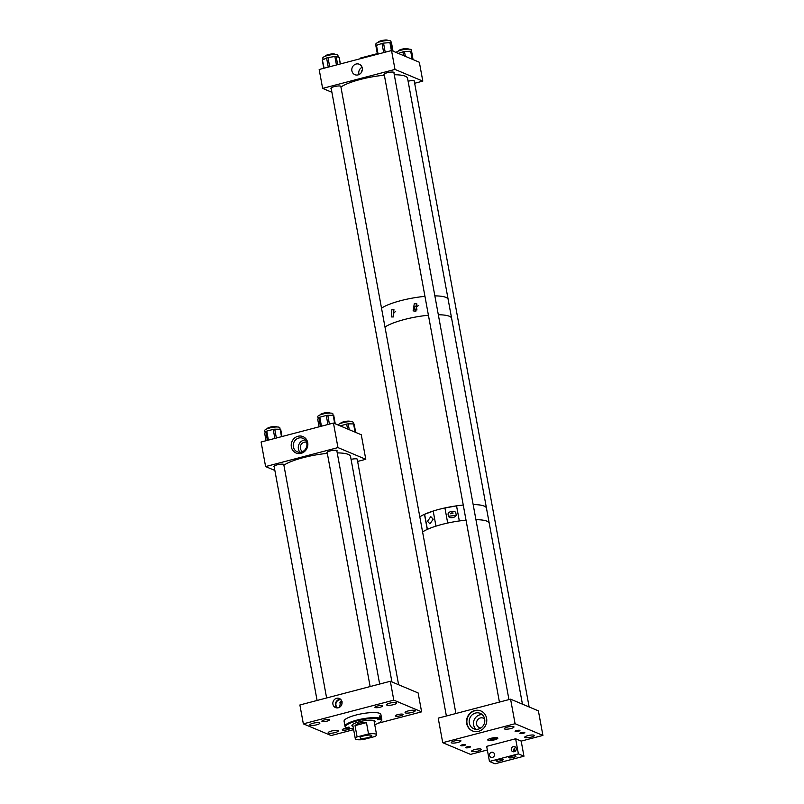<?xml version="1.0" encoding="UTF-8"?>
<svg xmlns="http://www.w3.org/2000/svg" width="804" height="804" viewBox="0 0 804 804"><rect width="100%" height="100%" fill="white"/><g stroke="black" fill="none" stroke-linecap="round" stroke-linejoin="round"><path stroke-width="1.21" d="M514.238 751.72A2.673 2.472 112.8 0 1 511.274 748.986A2.673 2.472 112.8 0 1 514.801 746.685A2.673 2.472 112.8 0 1 514.238 751.72M514.54 751.619L514.258 748.082L513.404 751.79M492.47 757.418A2.673 2.472 112.8 0 1 489.515 754.695A2.673 2.472 112.8 0 1 493.043 752.383A2.673 2.472 112.8 0 1 492.47 757.418M508.982 757.76A3.658 0.814 169.6 0 0 513.073 757.559A3.658 0.814 169.6 0 0 515.947 756.222A3.658 0.814 169.6 0 0 515.716 756.001A3.658 0.814 169.6 0 0 511.615 756.202A3.658 0.814 169.6 0 0 508.741 757.549A3.658 0.814 169.6 0 0 508.982 757.76M496.309 761.086A3.658 0.814 169.6 0 0 500.4 760.885A3.658 0.814 169.6 0 0 503.274 759.549A3.658 0.814 169.6 0 0 503.033 759.328A3.658 0.814 169.6 0 0 498.942 759.529A3.658 0.814 169.6 0 0 496.068 760.865A3.658 0.814 169.6 0 0 496.309 761.086M518.389 753.871L515.625 738.765L486.681 746.353L489.455 761.458L518.389 753.871L523.957 756.212L521.183 741.107L542.901 735.419L515.083 723.721L510.58 699.168L538.399 710.867L542.901 735.419M515.625 738.765L521.183 741.107M489.455 761.458L495.013 763.8L523.957 756.212M377.317 53.627L360.353 58.069L360.463 58.682M336.574 698.314A4.935 4.553 -67.2 0 0 335.539 707.59A4.935 4.553 -67.2 0 0 342.032 703.349A4.935 4.553 -67.2 0 0 336.574 698.314M340.564 699.269A4.935 4.553 -67.2 0 0 336.926 707.912M328.534 733.057A5.166 1.146 169.6 0 0 334.303 732.766A5.166 1.146 169.6 0 0 338.363 730.876A5.166 1.146 169.6 0 0 338.022 730.565A5.166 1.146 169.6 0 0 332.253 730.846A5.166 1.146 169.6 0 0 328.193 732.745A5.166 1.146 169.6 0 0 328.534 733.057M310.063 725.288A5.166 1.146 169.6 0 0 315.841 724.997A5.166 1.146 169.6 0 0 319.891 723.108A5.166 1.146 169.6 0 0 319.55 722.796A5.166 1.146 169.6 0 0 313.781 723.077A5.166 1.146 169.6 0 0 309.731 724.977A5.166 1.146 169.6 0 0 310.063 725.288M386.935 705.138A5.166 1.146 169.6 0 0 392.714 704.847A5.166 1.146 169.6 0 0 396.764 702.957A5.166 1.146 169.6 0 0 396.422 702.646A5.166 1.146 169.6 0 0 390.654 702.927A5.166 1.146 169.6 0 0 386.603 704.827A5.166 1.146 169.6 0 0 386.935 705.138M405.407 712.897A5.166 1.146 169.6 0 0 411.176 712.615A5.166 1.146 169.6 0 0 415.236 710.726A5.166 1.146 169.6 0 0 414.894 710.414A5.166 1.146 169.6 0 0 409.125 710.696A5.166 1.146 169.6 0 0 405.065 712.585A5.166 1.146 169.6 0 0 405.407 712.897M375.187 707.56A3.94 0.874 169.6 0 0 379.588 707.339A3.94 0.874 169.6 0 0 382.684 705.902A3.94 0.874 169.6 0 0 382.423 705.661A3.94 0.874 169.6 0 0 378.021 705.882A3.94 0.874 169.6 0 0 374.935 707.319A3.94 0.874 169.6 0 0 375.187 707.56M395.578 716.133A3.94 0.874 169.6 0 0 399.98 715.912A3.94 0.874 169.6 0 0 403.075 714.475A3.94 0.874 169.6 0 0 402.814 714.233A3.94 0.874 169.6 0 0 398.412 714.454A3.94 0.874 169.6 0 0 395.327 715.892A3.94 0.874 169.6 0 0 395.578 716.133M322.143 721.459A3.94 0.874 169.6 0 0 326.545 721.248A3.94 0.874 169.6 0 0 329.63 719.801A3.94 0.874 169.6 0 0 329.379 719.57A3.94 0.874 169.6 0 0 324.977 719.781A3.94 0.874 169.6 0 0 321.881 721.228A3.94 0.874 169.6 0 0 322.143 721.459M347.428 728.032A3.94 0.874 169.6 0 0 342.283 729.801A3.94 0.874 169.6 0 0 342.534 730.042A3.94 0.874 169.6 0 0 346.655 729.881A3.94 0.874 169.6 0 0 350.001 728.514M341.579 700.636L339.74 702.937L342.253 701.942M342.012 702.083A4.422 4.09 -67.2 0 0 339.961 706.977M341.097 699.842A4.422 4.09 -67.2 0 0 337.72 707.892M421.608 711.841L418.14 692.958L390.332 681.259L393.799 700.143L421.608 711.841L378.322 723.188M353.639 729.66L331.168 735.549L303.349 723.851L299.882 704.977L390.332 681.259M393.799 700.143L303.349 723.851M301.098 453.345A8.894 8.221 112.8 0 1 291.36 446.954A8.894 8.221 112.8 0 1 297.962 436.27A8.894 8.221 112.8 0 1 307.711 442.662A8.894 8.221 112.8 0 1 301.098 453.345M298.797 438.019A7.326 6.764 -67.2 0 0 293.289 444.592A7.326 6.764 -67.2 0 0 297.249 451.798A7.326 6.764 -67.2 0 0 301.379 452.069A7.326 6.764 -67.2 0 0 306.887 445.496A7.326 6.764 -67.2 0 0 302.927 438.291A7.326 6.764 -67.2 0 0 298.797 438.019M305.208 439.929A7.326 6.764 -67.2 0 0 303.842 440.14A7.326 6.764 -67.2 0 0 298.646 445.235A7.326 6.764 -67.2 0 0 300.013 452.28M351.067 459.375A5.166 1.146 -10.4 0 1 357.157 459.024A5.166 1.146 -10.4 0 1 357.499 459.335A5.166 1.146 -10.4 0 1 357.308 459.727M274.204 466.833A5.166 1.146 -10.4 0 1 273.893 466.531A5.166 1.146 -10.4 0 1 277.943 464.642A5.166 1.146 -10.4 0 1 283.722 464.35A5.166 1.146 -10.4 0 1 284.053 464.662A5.166 1.146 -10.4 0 1 283.872 465.054M327.248 452.923A5.166 1.146 -10.4 0 1 326.937 452.622A5.166 1.146 -10.4 0 1 330.987 450.732A5.166 1.146 -10.4 0 1 336.765 450.451A5.166 1.146 -10.4 0 1 337.097 450.763A5.166 1.146 -10.4 0 1 336.916 451.155M306.555 442.25A5.115 4.723 -67.2 0 0 302.616 451.617M274.867 470.461L265.601 466.571L261.099 442.019L333.459 423.055L361.277 434.753L365.78 459.295L357.619 461.436M265.601 466.571L337.961 447.597L333.459 423.055M337.961 447.597L365.78 459.295M265.119 432.602L264.737 430.532A7.668 1.698 -10.4 0 1 269.571 428.009A7.668 1.698 -10.4 0 1 279.832 427.758L280.104 429.246M274.867 438.411L273.219 429.396L269.983 430.24L266.747 431.095L268.405 440.11M273.219 429.396L274.747 429.185L276.375 438.019M281.5 436.672L280.134 429.246L274.747 429.185M280.134 429.246L280.707 429.406L281.993 436.542L280.707 429.406M264.717 433.426L266.064 440.723M267.4 440.371L265.772 431.537L264.697 433.286M265.772 431.537L266.747 431.095M338.182 425.035A7.668 1.698 -10.4 0 1 343.017 422.673A7.668 1.698 -10.4 0 1 353.268 422.432L353.539 423.909L348.192 423.849L349.258 429.698M347.559 428.984L346.655 424.06L340.213 425.899M346.655 424.06L348.192 423.849M355.087 432.15L353.579 423.909L354.152 424.07L355.639 432.381M318.163 418.693L317.781 416.623A7.668 1.698 -10.4 0 1 322.625 414.1A7.668 1.698 -10.4 0 1 332.876 413.859L333.147 415.336L327.801 415.276L329.419 424.11M327.921 424.502L326.263 415.487L319.801 417.186L321.449 426.2M326.263 415.487L327.801 415.276M334.695 423.567L333.178 415.336L333.76 415.497L335.248 423.808L333.76 415.497M317.771 419.517L319.108 426.813L317.721 419.457M320.444 426.462L318.826 417.628L317.741 419.386M318.826 417.628L319.801 417.186M396.251 52.521A7.668 1.698 -10.4 0 1 403.759 49.587A7.668 1.698 -10.4 0 1 411.336 49.888A7.668 1.698 -10.4 0 1 411.336 49.918A7.668 1.698 -10.4 0 1 411.346 49.948M411.96 52.883L413.035 59.586M403.608 55.617L402.925 51.888L398.312 53.386M402.925 51.888L404.472 51.597L405.347 56.35M412.14 59.205L410.673 51.215L404.472 51.597M410.673 51.215L411.527 51.366M323.118 59.687L322.816 58.019A7.668 1.698 -10.4 0 1 328.585 55.265A7.668 1.698 -10.4 0 1 337.208 54.712A7.668 1.698 -10.4 0 1 337.901 55.245L338.253 57.154M340.273 63.978L339.077 57.416L336.162 56.481L337.66 64.662M322.464 60.32L324.112 68.209M328.263 67.124L326.585 57.958L322.595 59.948M326.585 57.958L327.992 57.566L329.68 66.752M336.444 64.983L334.886 56.501L327.992 57.566M334.886 56.501L336.162 56.481M375.91 44.25A7.668 1.698 -10.4 0 1 375.86 44.109A7.668 1.698 -10.4 0 1 382.774 41.115A7.668 1.698 -10.4 0 1 390.895 41.205A7.668 1.698 -10.4 0 1 390.945 41.346A7.668 1.698 -10.4 0 1 390.945 41.486M375.87 45.748L377.428 54.24L375.87 45.748L376.483 45.346L378.081 54.059M383.679 52.592L382 43.426L376.483 45.346M382 43.426L383.538 43.114L385.206 52.2M391.387 50.572L389.93 42.612L383.538 43.114M389.93 42.612L390.865 42.733L392.362 50.893M393.025 51.165L390.865 42.733M393.035 51.175L391.749 44.21M379.729 716.615L380.644 716.374A18.703 4.141 169.6 0 0 379.599 715.932L379.548 718.957A18.07 4 169.6 0 0 357.137 720.826A18.07 4 169.6 0 0 346.373 727.59A18.07 4 169.6 0 0 346.444 727.63L349.609 727.278L347.489 728.072A18.07 4 169.6 0 0 353.448 728.625M380.021 718.203A18.703 4.141 169.6 0 0 356.805 720.133A18.703 4.141 169.6 0 0 345.016 726.283A18.703 4.141 169.6 0 0 345.66 727.128A18.703 4.141 169.6 0 0 345.75 727.178L346.444 727.63M374.744 724.716A18.07 4 169.6 0 0 380.995 721.228L381.488 720.545A18.703 4.141 169.6 0 0 381.799 719.53L380.875 714.475A18.703 4.141 169.6 0 0 355.87 715.068A18.703 4.141 169.6 0 0 344.082 721.228L345.016 726.283M380.644 716.374L380.593 719.399L377.428 719.751L379.548 718.957M381.799 719.53A18.703 4.141 169.6 0 0 381.066 718.635M374.362 722.585A11.809 2.613 169.6 0 0 375.136 721.379A11.809 2.613 169.6 0 0 359.348 721.761A11.809 2.613 169.6 0 0 351.901 725.65A11.809 2.613 169.6 0 0 353.056 726.494M352.011 725.148A11.809 2.613 169.6 0 0 352.886 725.56M346.785 727.54L347.489 728.072M380.995 721.228A18.07 4 169.6 0 0 380.593 719.399M374.182 721.65A11.809 2.613 169.6 0 0 374.855 720.947M433.205 519.173L429.949 523.856L427.527 521.314L430.783 516.63L433.205 519.173M455.908 513.806C456.501 509.455 446.25 511.304 448.351 515.173C447.758 519.525 458.009 517.675 455.908 513.806L455.938 514.027M455.818 515.364L448.732 516.228M450.421 513.776C450.602 513.032 451.506 512.791 453.134 513.063L450.33 513.716M459.315 520.952L456.551 505.887L459.325 520.952A35.436 7.849 -10.4 0 1 466.029 520.158A35.436 7.849 169.6 0 0 422.592 531.967A35.436 7.849 -10.4 0 1 427.256 529.424L424.482 514.319L433.205 511.103M475.938 519.685A35.436 7.849 -10.4 0 1 486.852 521.133A35.436 7.849 -10.4 0 1 489.244 523.314A35.436 7.849 169.6 0 0 486.953 521.173A35.436 7.849 169.6 0 0 475.938 519.685M444.934 507.987L456.551 505.887A35.436 7.849 -10.4 0 1 463.255 505.053A35.436 7.849 169.6 0 0 419.819 516.861A35.436 7.849 -10.4 0 1 424.482 514.319M473.164 504.58A35.436 7.849 -10.4 0 1 484.078 506.028A35.436 7.849 -10.4 0 1 486.47 508.208A35.436 7.849 169.6 0 0 485.666 506.932A35.436 7.849 169.6 0 0 473.164 504.58M427.386 529.364L424.623 514.329M435.969 526.148L433.195 511.042A35.436 7.849 -10.4 0 1 444.924 507.937L447.697 523.042A35.436 7.849 -10.4 0 0 435.969 526.148M391.87 309.409L393.92 309.48L393.256 316.967L391.277 316.927L391.87 309.409M414.291 303.621L416.924 303.952L415.678 311.178L413.115 310.877L414.291 303.621M418.763 305.56A3.94 3.658 -65.8 0 0 416.442 307.118L416.784 306.113M381.518 308.173A35.436 7.849 -10.4 0 1 424.954 296.364A35.436 7.849 169.6 0 0 381.518 308.173M434.863 295.882A35.436 7.849 -10.4 0 1 446.069 297.46A35.436 7.849 -10.4 0 1 448.17 299.51A35.436 7.849 169.6 0 0 446.17 297.5A35.436 7.849 169.6 0 0 434.863 295.882M384.985 327.057A35.436 7.849 -10.4 0 1 428.421 315.248A35.436 7.849 169.6 0 0 384.985 327.057M438.331 314.766A35.436 7.849 -10.4 0 1 449.536 316.344A35.436 7.849 -10.4 0 1 451.637 318.394A35.436 7.849 169.6 0 0 450.833 317.128A35.436 7.849 169.6 0 0 438.331 314.766M416.633 305.922C415.035 305.902 414.221 307.138 414.181 309.62L416.964 309.982L416.442 307.118M415.708 310.304A3.94 3.658 -65.8 0 0 415.949 311.118M395.679 311.56A3.94 3.658 -65.8 0 0 393.518 316.856M497.515 737.821A5.115 1.136 -10.4 0 1 497.847 738.122A5.115 1.136 -10.4 0 1 493.837 740.002A5.115 1.136 -10.4 0 1 488.108 740.283A5.115 1.136 -10.4 0 1 487.777 739.971A5.115 1.136 -10.4 0 1 491.797 738.102A5.115 1.136 -10.4 0 1 497.515 737.821M497.776 737.982A5.115 1.136 -10.4 0 1 493.435 739.77A5.115 1.136 -10.4 0 1 488.058 739.981A5.115 1.136 -10.4 0 1 487.797 739.811M495.013 738.152A2.452 0.543 -10.4 0 1 495.174 738.303A2.452 0.543 -10.4 0 1 493.244 739.208A2.452 0.543 -10.4 0 1 490.5 739.338A2.452 0.543 -10.4 0 1 490.339 739.188A2.452 0.543 -10.4 0 1 492.269 738.293A2.452 0.543 -10.4 0 1 495.013 738.152M515.253 731.509A2.452 0.543 169.6 0 0 517.997 731.369A2.452 0.543 169.6 0 0 519.927 730.474A2.452 0.543 169.6 0 0 519.766 730.323A2.452 0.543 169.6 0 0 517.022 730.454A2.452 0.543 169.6 0 0 515.093 731.359A2.452 0.543 169.6 0 0 515.253 731.509M520.118 733.549A2.452 0.543 169.6 0 0 522.871 733.419A2.452 0.543 169.6 0 0 524.801 732.514A2.452 0.543 169.6 0 0 524.64 732.374A2.452 0.543 169.6 0 0 521.886 732.504A2.452 0.543 169.6 0 0 519.967 733.409A2.452 0.543 169.6 0 0 520.118 733.549M460.983 745.73A2.452 0.543 169.6 0 0 463.737 745.599A2.452 0.543 169.6 0 0 465.657 744.695A2.452 0.543 169.6 0 0 465.506 744.544A2.452 0.543 169.6 0 0 462.752 744.685A2.452 0.543 169.6 0 0 460.823 745.579A2.452 0.543 169.6 0 0 460.983 745.73M465.858 747.78A2.452 0.543 169.6 0 0 468.601 747.64A2.452 0.543 169.6 0 0 470.531 746.745A2.452 0.543 169.6 0 0 470.37 746.594A2.452 0.543 169.6 0 0 467.626 746.725A2.452 0.543 169.6 0 0 465.697 747.63A2.452 0.543 169.6 0 0 465.858 747.78M513.666 726.625A4.925 1.095 -10.4 0 1 513.977 726.927A4.925 1.095 -10.4 0 1 510.118 728.725A4.925 1.095 -10.4 0 1 504.621 728.997A4.925 1.095 -10.4 0 1 504.299 728.695A4.925 1.095 -10.4 0 1 508.158 726.896A4.925 1.095 -10.4 0 1 513.666 726.625M460.612 740.534A4.925 1.095 -10.4 0 1 460.933 740.826A4.925 1.095 -10.4 0 1 457.074 742.625A4.925 1.095 -10.4 0 1 451.567 742.896A4.925 1.095 -10.4 0 1 451.255 742.605A4.925 1.095 -10.4 0 1 455.114 740.806A4.925 1.095 -10.4 0 1 460.612 740.534M481.003 749.107A4.925 1.095 -10.4 0 1 481.325 749.398A4.925 1.095 -10.4 0 1 477.465 751.207A4.925 1.095 -10.4 0 1 471.958 751.479A4.925 1.095 -10.4 0 1 471.646 751.177A4.925 1.095 -10.4 0 1 475.506 749.378A4.925 1.095 -10.4 0 1 481.003 749.107M534.057 735.198A4.925 1.095 -10.4 0 1 534.369 735.499A4.925 1.095 -10.4 0 1 530.509 737.298A4.925 1.095 -10.4 0 1 525.012 737.569A4.925 1.095 -10.4 0 1 524.69 737.278A4.925 1.095 -10.4 0 1 528.55 735.469A4.925 1.095 -10.4 0 1 534.057 735.198M478.46 729.087A8.362 7.728 -67.2 0 0 484.752 721.58A8.362 7.728 -67.2 0 0 480.229 713.359A8.362 7.728 -67.2 0 0 475.516 713.047A8.362 7.728 -67.2 0 0 469.214 720.555A8.362 7.728 -67.2 0 0 473.747 728.776A8.362 7.728 -67.2 0 0 478.46 729.087M482.229 714.625A8.362 7.728 -67.2 0 0 479.827 714.856A8.362 7.728 -67.2 0 0 473.757 721.108A8.362 7.728 -67.2 0 0 476.048 729.318M484.681 719.098A5.115 4.723 -67.2 0 0 476.541 722.565A5.115 4.723 -67.2 0 0 480.963 727.942M478.561 731.318A10.824 10 -67.2 0 0 486.711 721.59A10.824 10 -67.2 0 0 480.852 710.947A10.824 10 -67.2 0 0 474.742 710.545A10.824 10 -67.2 0 0 466.591 720.263A10.824 10 -67.2 0 0 472.45 730.906A10.824 10 -67.2 0 0 478.561 731.318M481.013 711.017A10.824 10 -67.2 0 0 475.084 710.686A10.824 10 -67.2 0 0 466.933 720.304A10.824 10 -67.2 0 0 472.621 730.977M515.083 723.721L442.723 742.685L470.541 754.383L487.345 749.981M442.723 742.685L438.22 718.143L510.58 699.168M358.081 74.893A5.658 5.226 112.8 0 1 351.83 69.114A5.658 5.226 112.8 0 1 359.277 64.25A5.658 5.226 112.8 0 1 358.081 74.893M362.081 67.305A5.658 5.226 -67.2 0 0 359.036 74.541M340.906 86.882A5.166 1.146 169.6 0 0 341.087 86.49A5.166 1.146 169.6 0 0 334.183 86.651A5.166 1.146 169.6 0 0 330.926 88.35A5.166 1.146 169.6 0 0 331.238 88.651M393.95 72.973A5.166 1.146 169.6 0 0 394.131 72.581A5.166 1.146 169.6 0 0 387.226 72.742A5.166 1.146 169.6 0 0 383.97 74.45A5.166 1.146 169.6 0 0 384.282 74.752M362.282 70.229A2.965 2.734 -67.2 0 0 361.267 72.641M322.635 88.39L319.178 69.506L391.528 50.541L394.995 69.425L322.635 88.39L331.901 92.289M414.653 83.254L422.814 81.124L419.346 62.24L391.528 50.541M422.814 81.124L394.995 69.425M414.341 81.546A5.166 1.146 169.6 0 0 414.522 81.154A5.166 1.146 169.6 0 0 408.1 81.204M360.514 738.152A5.909 1.306 169.6 0 0 367.126 737.831A5.909 1.306 169.6 0 0 371.749 735.67A5.909 1.306 169.6 0 0 371.368 735.308A5.909 1.306 169.6 0 0 364.765 735.64A5.909 1.306 169.6 0 0 360.132 737.801A5.909 1.306 169.6 0 0 360.514 738.152M357.097 736.916A10.824 2.402 169.6 0 0 355.298 738.685A10.824 2.402 169.6 0 0 355.991 739.338A10.824 2.402 169.6 0 0 363.338 739.549L374.805 736.544A10.824 2.402 169.6 0 0 376.594 734.776A10.824 2.402 169.6 0 0 375.89 734.122A10.824 2.402 169.6 0 0 368.533 733.921L366.463 722.615C361.529 722.113 357.71 723.108 355.026 725.62L357.097 736.916L368.533 733.921M355.026 725.62L366.463 722.615M334.956 54.461L334.946 54.401A4.914 1.085 169.6 0 0 332.132 53.928A4.914 1.085 169.6 0 0 327.117 54.943A4.914 1.085 169.6 0 0 325.278 56.179L325.288 56.24M388 40.562L387.99 40.501A4.914 1.085 169.6 0 0 387.669 40.2A4.914 1.085 169.6 0 0 382.181 40.471A4.914 1.085 169.6 0 0 378.322 42.27L378.332 42.331M408.392 49.134L408.382 49.074A4.914 1.085 169.6 0 0 408.06 48.773A4.914 1.085 169.6 0 0 402.573 49.044A4.914 1.085 169.6 0 0 398.714 50.843L398.724 50.903M522.439 704.153L407.578 78.36A35.436 7.849 169.6 0 0 405.578 76.35A35.436 7.849 169.6 0 0 394.272 74.732M384.372 75.204A35.436 7.849 169.6 0 0 340.926 87.013M391.92 681.933L350.544 456.531A35.436 7.849 169.6 0 0 348.253 454.401A35.436 7.849 169.6 0 0 337.238 452.903M327.339 453.386A35.436 7.849 169.6 0 0 283.892 465.194M350.323 421.648L350.313 421.618A4.914 1.085 169.6 0 0 350.001 421.316A4.914 1.085 169.6 0 0 344.504 421.587A4.914 1.085 169.6 0 0 340.645 423.386L340.645 423.386M276.877 426.974L276.877 426.944A4.914 1.085 169.6 0 0 276.556 426.653A4.914 1.085 169.6 0 0 271.059 426.924A4.914 1.085 169.6 0 0 267.209 428.723L267.209 428.723M329.931 413.075L329.921 413.035A4.914 1.085 169.6 0 0 329.6 412.743A4.914 1.085 169.6 0 0 324.112 413.015A4.914 1.085 169.6 0 0 320.253 414.814L320.263 414.844M379.287 719.027L379.408 719.701M348.564 727.148L348.675 727.761M266.034 440.733L264.677 433.366M355.68 432.391L354.152 424.07M411.336 49.918L411.748 52.139M340.393 63.948L339.218 57.526M323.801 68.29L322.314 60.21M375.86 44.109L376.111 45.506M390.945 41.346L391.347 43.506M346.373 727.59L345.66 727.128M352.685 724.444L355.298 738.685M373.981 720.535L376.594 734.776M446.381 716.002L331.107 87.958M455.908 713.5L340.775 86.189M499.425 702.093L384.151 74.058M508.952 699.591L393.819 72.28M529.132 706.967L414.211 80.852M398.613 684.747L357.187 459.034M317.088 700.465L274.074 466.139M326.615 697.962L283.742 464.36M370.131 686.556L327.127 452.23M379.659 684.063L336.786 450.461"/></g></svg>
